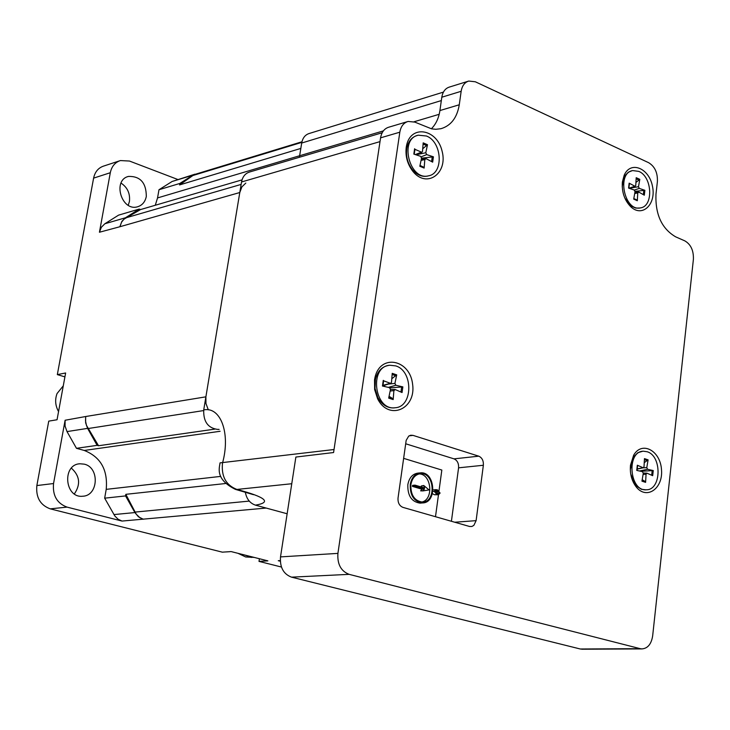 <?xml version="1.0" encoding="UTF-8"?>
<svg xmlns="http://www.w3.org/2000/svg" width="730" height="730" viewBox="0 0 730 730"><rect width="100%" height="100%" fill="white"/><g stroke="black" fill="none" stroke-linecap="round" stroke-linejoin="round"><path stroke-width="1.09" d="M64.924 376.881L57.332 374.609L65.636 372.984L57.05 419.759L48.746 421.128L36.856 485.56C35.77 497.367 40.232 505.133 50.242 508.856L67.032 507.113L122.038 521.065L266.176 508.062L287.146 513.765L255.463 505.142C249.906 503.262 246.512 498.873 245.28 491.974M155.289 205.258L157.543 197.93L158.985 189.736L172.107 181.487L193.003 175.118L179.817 183.449L179.562 184.927L300.842 148.418L299.391 157.269L301.7 143.025L441.331 100.576M245.818 183.066L241.895 186.889L239.787 192.528L205.896 396.828L205.969 403.553L208.315 409.84M99.435 232.24L119.921 226.729L121.572 222.13L124.009 219.155L140.571 209.565L139.229 209.072L125.432 217.786L104.864 223.754L101.351 227.276L99.435 232.24L110.303 172.727C111.653 166.413 115.021 162.352 120.404 160.564L129.484 161.047L177.682 179.443M119.565 160.846L103.669 166.066C98.304 167.854 94.955 171.869 93.604 178.12L57.332 374.609M67.032 507.113C56.958 503.335 52.469 495.478 53.545 483.534L65.107 420.252L65.07 426.083L67.014 431.585L87.591 428.382L97.126 445.355L76.468 448.311L67.014 431.585M146.31 196.443C146.237 182.783 140.288 176.103 128.48 176.423C112.146 180.164 121.6 211.736 137.541 206.782C142.24 205.349 145.17 201.909 146.31 196.443M128.234 205.267L129.42 201.517C130.287 193.569 127.495 187.418 121.025 183.084M84.306 464.161L79.889 463.769C61.858 464.572 64.687 498.298 82.627 496.236C98.413 495.953 99.855 467.51 84.306 464.161M74.35 493.9C80.847 484.41 79.853 475.823 71.376 468.149M50.242 508.856L222.321 552.163L231.1 551.579L267.864 560.868L259.004 561.388L259.424 558.733M259.004 561.388L281.442 567.037M104.864 223.754L118.589 215.131L139.229 209.072M172.107 181.487L195.019 174.16M179.817 183.449L158.985 189.736M280.284 560.987L278.267 560.704L280.293 561.215M122.038 521.065L118.059 519.212L114.792 515.928L104.664 498.17L106.215 489.355C107.967 469.91 100.649 456.943 84.26 450.456L76.468 448.311M97.126 445.355L98.532 445.747L86.45 425.353L85.519 420.964L85.72 416.511L65.107 420.252M143.39 519.231L139.832 517.661L136.282 514.276L125.834 494.329L125.56 495.925L104.664 498.17M125.56 495.925L134.913 512.57L113.935 514.577M193.003 175.118L197.246 173.685M143.071 519.149L138.454 516.803L134.913 512.57M87.591 428.382L85.629 422.798L85.656 416.885M119.985 226.373L121.901 221.345L125.432 217.786M237.989 553.322L245.7 556.972L254.195 557.41M245.006 555.092L251.312 557.474M63.273 385.841L57.031 393.579C54.796 399.721 55.297 405.716 58.555 411.574M62.424 390.468L60.28 402.148M179.562 184.927L192.884 175.519L195.923 174.087L301.946 141.775M98.532 445.747L214.711 429.14M125.834 494.329L225.342 483.543M140.571 209.565L242.041 179.872M633.64 455.228L630.492 465.202C629.762 473.505 631.614 480.678 636.058 486.718C646.397 500.351 663.314 488.671 661.489 469.582C660.331 450.474 641.789 440.683 633.64 455.228L633.403 457.199M635.164 485.496L635.246 484.757M219.119 429.404L217.732 429.423C207.977 428.118 203.305 421.612 203.725 409.904L241.539 181.98L380.001 141.62M382.182 132.76L249.715 171.979C245.326 173.311 242.597 176.642 241.539 181.98M443.42 92.117L309.246 133.481C305.176 134.767 302.658 137.952 301.7 143.025M203.725 409.904C220.679 406.364 230.744 433.456 222.513 463.039C221.172 476.38 225.971 485.176 236.903 489.438L235.489 489.41C214.355 478.989 219.712 467.2 220.022 462.875L334.03 449.516M218.544 429.34L217.732 429.423M415.014 485.131L414.868 486.162L424.44 489L423.008 490.898L429.058 489.921L423.747 485.496L424.586 487.969L415.014 485.131L412.596 485.359L412.45 486.39L414.868 486.162M423.044 490.642L420.626 490.861L423.008 490.898M420.626 490.861L422.022 489.228L424.44 489M422.022 489.228L412.45 486.39M421.739 487.129L421.292 485.979L423.719 485.751M421.292 485.979L423.747 485.496M410.242 484.492C409.959 495.542 414.056 501.692 422.515 502.924C437.434 502.988 435.299 471.288 420.507 472.848C414.996 473.606 411.574 477.484 410.242 484.492M410.871 484.674C412.131 478.059 415.37 474.39 420.58 473.679C434.542 472.21 436.558 502.149 422.478 502.094C414.476 500.926 410.616 495.123 410.871 484.674M421.621 502.085C434.012 499.877 431.576 473.761 419.011 473.916M420.872 503.07L420.097 503.134C411.638 501.902 407.55 495.761 407.824 484.72C409.156 477.73 412.578 473.852 418.089 473.095L419.741 472.921M437.498 489.876L435.929 489.638L434.259 491.336L436.868 494.538L438.429 494.776L440.099 493.069L437.498 489.876M433.072 489.921L435.71 489.657M438.429 494.776L434.441 494.758L432.434 493.681M436.941 493.526L436.604 491.856L434.989 491.108M437.361 490.87L439.031 491.637L439.478 492.887L438.721 493.799L435.326 492.786L434.879 491.518L435.609 490.624L437.361 490.87M403.617 458.349L441.832 470.047L439.04 490.569M438.474 494.776L435.491 516.712M483.36 465.265C483.607 460.712 482.074 457.683 478.761 456.177L454.005 458.86C457.299 460.347 458.823 463.331 458.577 467.82L483.36 465.265L476.106 520.645L454.726 522.233M451.414 521.284L458.577 467.82M409.101 435.856L412.998 435.372L410.671 435.235L408.681 436.138L406.172 440.373L398.042 497.997C397.75 502.742 399.383 505.863 402.923 507.368L469.509 526.467L471.908 526.476L473.87 525.345L476.106 520.645M412.998 435.372L478.761 456.177M454.005 458.86L405.67 443.767M640.219 648.678L641.852 648.915C647.72 648.468 651.324 644.143 652.656 635.93L693.39 259.405C693.719 250.6 690.881 244.431 684.868 240.891L675.652 236.839C661.763 228.672 655.202 214.456 655.969 194.189L657.392 181.642C657.757 172.8 654.846 166.486 648.678 162.708L475.321 81.778L468.76 81.057C464.618 82.371 462.09 85.784 461.159 91.296L459.27 104.773C457.089 117.712 450.994 125.688 440.984 128.699L435.846 129.292L431.594 128.845L414.822 122.111L408.097 121.445C403.617 122.804 400.852 126.39 399.821 132.194L337.917 553.386C337.205 564.171 340.946 571.161 349.123 574.346L640.219 648.678L580.295 648.997L291.526 577.156C283.45 574.081 279.773 567.329 280.512 556.89L295.869 457.053L333.583 452.536L380.567 137.842C381.607 132.093 384.363 128.544 388.834 127.184L407.395 121.654M374.526 379.928L374.636 389.574L377.602 398.726C388.615 421.137 416.273 409.256 412.614 384.281C409.977 359.206 380.138 353.493 374.955 377.62L374.526 379.928M622.389 182.007C621.659 191.917 624.415 200.129 630.665 206.645C642.272 217.941 656.498 204.272 652.447 186.15C648.997 167.909 630.401 160.518 624.177 175.273L622.389 182.007M406.236 147.305C405.214 156.284 407.459 164.341 412.97 171.477C426.776 188.751 448.156 173.375 442.079 151.11C436.887 128.617 410.47 124.374 406.482 145.881L406.236 147.305M468.149 81.249L449.406 87.062C445.273 88.376 442.745 91.761 441.805 97.218L439.907 110.558C438.766 118.16 435.91 124.246 431.348 128.799M582.558 649.226L580.295 648.997M624.734 197.857L629.497 204.646L631.486 206.243L635.739 208.096L639.918 208.004M422.725 148.774L427.488 144.722L423.19 142.861L422.515 151.356L421.885 152.324L414.923 149.321M419.996 165.427L423.774 167.216L424.139 168.082L424.814 159.578L421.064 160.39M424.139 168.082L419.823 166.257L421.538 158.173L433.428 156.822L426.694 154.605L421.237 156.804M433.428 156.822L432.671 162.151L426.119 158.675L424.814 159.578M421.538 158.173L420.626 156.329L413.828 154.103L414.603 148.737M427.488 144.722L425.791 152.762L426.694 154.605M428.309 175.884L427.415 176.122C422.013 177.107 417.031 174.981 412.487 169.752C407.468 163.182 405.606 155.864 406.92 147.798C408.453 141.136 411.866 137.039 417.14 135.525L417.414 135.442M426.457 136.017C442.188 141.912 443.895 173.402 428.574 175.811C409.585 181.168 398.845 138.873 418.299 135.187L426.457 136.017M635.93 182.473L639.799 179.334L636.204 177.691L635.757 185.466L635.191 186.378L629.16 183.175L628.813 188.167M633.813 198.569L636.925 199.929L637.317 200.732L637.764 192.948L634.708 193.514M635.045 191.333L644.882 190.32L639.27 188.386L634.361 190.083M644.882 190.32L644.316 195.202L638.841 192.109L637.764 192.948M637.317 200.732L633.713 199.117L635.027 191.707L634.251 190.037L628.585 188.084L629.16 183.175M639.799 179.334L638.495 186.707L639.27 188.386M622.225 186.697L623.922 177.718L625.126 175.501L628.32 172.216L632.116 170.72M638.832 171.395C652.319 176.696 653.678 206.389 640.456 207.886C624.424 211.828 616.357 172.891 632.746 170.574L638.832 171.395M644.234 462.683L648.103 459.845L644.462 458.613L644.015 466.735L643.285 467.793L637.336 465.229L636.989 470.458M642.19 479.729L645.201 481.462L645.603 482.357L646.059 474.226L643.093 474.418M640.913 471.315L653.259 470.558L647.574 469.29L639.471 471.005M653.259 470.558L652.684 475.686L646.889 473.149L646.059 474.226M645.603 482.357L641.953 481.161L643.276 473.305L642.491 471.671L636.752 470.403L637.336 465.229M648.103 459.845L646.78 467.656L647.574 469.29M645.895 489.821L641.378 489.292L636.478 486.007L635.246 484.601L630.72 473.943M630.309 469.7L633.658 456.807L637.847 452.691L642.628 451.286M647.118 451.733C662.128 455.858 661.489 490.095 646.351 489.784C629.351 491.491 626.276 451.249 643.376 451.213L647.118 451.733M391.8 378.724L396.7 374.864L392.229 373.349L391.508 382.283L390.687 383.414L383.633 380.814M389.053 396.326L392.804 398.616L393.169 399.584L393.89 390.632L390.149 391.052M389.984 387.904L402.86 386.891L395.861 385.257L388.369 387.393M402.86 386.891L402.057 392.53L395.249 389.565L393.89 390.632M393.169 399.584L388.679 398.105L390.477 389.501L389.528 387.657L382.456 386.024L383.277 380.348M396.7 374.864L394.921 383.423L395.861 385.257M384.664 386.535L384.664 385.203M395.058 407.76L393.926 407.915C387.21 408.198 381.808 404.657 377.729 397.293L375.028 388.406L375.457 379.18C377.611 371.15 381.991 366.57 388.597 365.429L388.652 365.42M395.651 365.885C413.472 370.876 413.061 407.084 395.103 407.751C374.353 410.826 368.814 366.606 389.765 365.237L395.651 365.885M93.604 178.12L110.303 172.727M53.545 483.534L36.856 485.56M383.396 130.871L157.543 197.93M220.104 431.284L84.26 450.456M220.77 476.389L106.215 489.355M280.274 560.585L278.267 560.704M87.983 428.556L203.624 410.57M134.931 512.095L249.259 501.099M241.137 184.416L125.825 217.859M192.884 175.519L301.818 142.359M119.921 226.729L239.787 192.528M205.896 396.828L85.72 416.511M291.763 483.734L236.903 489.438C265.829 497.139 272.016 502.377 255.463 505.142M413.992 121.782L439.186 114.3M432.908 491.463L434.259 491.336M434.441 494.758L436.868 494.538M436.604 491.856L439.031 491.637M437.051 493.106L439.478 492.887M291.526 577.156L349.123 574.346M280.512 556.89L337.917 553.386M399.821 132.194L380.567 137.842M461.159 91.296L441.805 97.218M459.27 104.773L439.907 110.558M414.193 154.222L414.941 149.294M423.774 167.216L420.005 165.728M432.26 156.731L431.613 161.585M423.099 144.002L426.858 145.726M421.21 152.251L415.279 154.578M425.791 152.762L416.328 154.696M636.925 199.929L633.804 198.633M643.833 190.238L643.367 194.664M636.149 178.74L639.206 180.246M634.68 186.305L628.977 188.221M638.495 186.707L630.474 188.084M645.201 481.462L642.072 480.477M652.191 470.503L651.698 475.248M644.408 459.599L647.501 460.749M642.929 467.738L637.034 468.952M646.78 467.656L642.993 467.857M382.858 386.115L383.642 380.804M392.804 398.616L388.844 397.312M401.664 386.818L400.952 392.046M392.138 374.463L396.052 375.877M390.149 383.35L382.858 385.367M394.921 383.423L388.524 384.053M128.48 176.423L127.777 176.651M79.889 463.769L78.895 463.906M235.754 489.474L253.556 494.703M419.85 473.752L420.58 473.679M420.097 503.134L422.515 502.924M377.666 397.175L377.602 398.726M375.43 379.317L374.955 377.62M634.388 483.406L633.914 483.452M412.377 169.615L412.97 171.477M406.893 147.971L406.482 145.881M641.852 648.915L581.919 649.226M414.22 154.231L414.987 149.166M425.59 158.565L421.329 159.158M421.885 152.324L416.027 154.824M428.574 175.811L427.415 176.122M628.858 188.185L629.433 183.504M634.333 198.998L633.795 198.633M638.44 192.017L634.908 192.392M635.191 186.378L629.543 188.422M640.456 207.886L639.279 208.15M637.034 470.467L637.609 465.466M646.889 473.149L643.303 473.049M643.285 467.793L637.025 469.162M646.351 489.784L645.147 489.885M382.867 386.115L383.679 380.695M394.884 389.482L390.468 389.537M390.687 383.414L382.858 385.741M395.103 407.751L393.926 407.915"/></g></svg>
